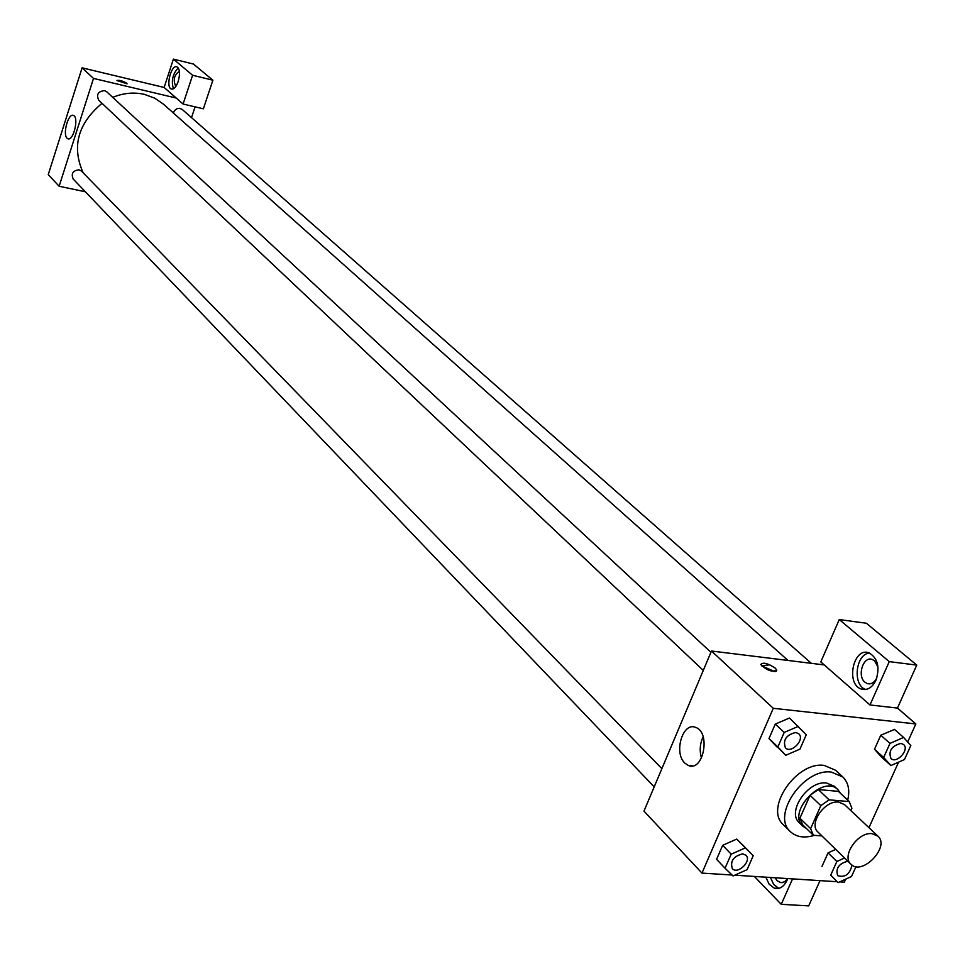 <?xml version="1.0" encoding="UTF-8"?>
<svg xmlns="http://www.w3.org/2000/svg" width="965" height="965" viewBox="0 0 965 965"><rect width="100%" height="100%" fill="white"/><g stroke="black" fill="none" stroke-linecap="round" stroke-linejoin="round"><path stroke-width="1.45" d="M871.998 833.651L877.873 836.088C890.418 846.715 862.071 876.28 850.937 864.194C841.191 856.076 857.957 831.709 871.998 833.651M850.937 864.194L818.006 832.12C808.296 824.014 824.689 800.045 838.609 802.084L844.435 804.545L877.873 836.088M813.362 835.268L802.675 824.81L799.925 818.187L810.045 795.317L820.829 805.642L810.624 828.621L813.362 835.268L821.903 835.919M850.853 810.588L851.89 808.272L849.248 801.577L829.128 799.852L820.829 805.642M849.248 801.577L838.356 791.348L818.296 789.563L829.128 799.852M810.045 795.317L818.296 789.563M840.527 793.399L837.885 789.647C823.085 773.978 786.559 812.072 802.856 826.185L806.583 828.633M802.856 826.185L799.322 822.735C786.427 811.915 808.103 780.202 826.571 783.001L834.279 786.27L837.885 789.647M799.925 818.187L810.624 828.621M814.436 835.34C804.352 838.356 796.33 837.125 790.383 831.661C771.131 815.401 803.749 767.838 831.396 772.121L842.819 776.958C848.392 782.506 850.02 790.226 847.704 800.13M790.383 831.661L783.399 824.749C764.159 808.501 796.62 761.108 824.219 765.426L835.618 770.275L842.819 776.958M894.471 729.431L880.78 735.234L874.495 749.262L881.757 757.308L890.936 765.522L904.47 759.551L910.815 745.547L903.614 737.429L889.995 743.4L883.65 757.477L890.936 765.522M798.441 726.319L784.195 732.435L777.874 746.958L785.775 755.281L799.937 749.154L806.27 734.727L789.454 718.032L775.269 724.088L768.984 738.563L776.873 746.886M828.054 852.867L821.963 866.474L828.054 852.867L835.75 849.393L828.054 852.867L836.86 861.492L830.72 875.146L838.078 882.625L851.516 876.51L856.003 866.618M839.707 881.889L844.303 882.179L845.666 879.175M868.946 827.668L898.572 762.157M907.679 742.013L915.845 723.943L773.279 708.298L701.965 873.096L732.085 875.026M734.751 875.195L837.174 881.721M736.753 839.092L744.642 846.896L736.729 839.104L722.664 845.328L716.585 859.332L725.053 868.235L733.05 875.955L747.091 869.682L753.219 855.69L745.306 847.897L731.18 854.17L725.053 868.235M824.219 664.921L869.984 704.957L889.26 661.628L839.273 619.554L820.793 661.93L824.219 664.921L711.47 651.013L643.969 811.131L701.965 873.096M787.717 878.572L787.006 880.394C783.749 886.968 779.491 889.549 774.232 888.126L769.153 884.23L765.848 877.173M754.365 876.437L781.24 904.326L792.567 878.874M770.432 877.462L773.701 884.459L778.731 888.379M787.585 878.56L784.569 881.817L780.938 882.698L777.054 880.671L775.076 877.764M781.24 904.326L808.694 905.882L820.021 880.623M684.836 763.122C673.461 752.809 682.75 721.675 695.548 727.369C710.988 732.001 703.533 772.097 688.455 765.522L684.836 763.122M711.47 651.013L773.279 708.298M703.171 736.79C699.927 743.617 699.36 750.722 701.471 758.08M775.281 668.13L776.777 670.205C772.302 672.448 766.958 670.542 760.77 664.487C762.965 662.014 767.802 663.232 775.281 668.13M869.984 704.957L897.462 708.081L915.845 723.943M774.895 671.652L761.469 665.766M875.955 680.228C872.215 687.683 867.354 690.626 861.371 689.058C845.364 684.306 853.41 646.49 869.079 652.895C877.764 658.106 880.056 667.225 875.955 680.228M869.477 653.052C855.593 653.968 852.288 685.174 865.641 689.468M876.871 677.84C874.362 682.701 871.142 684.607 867.209 683.558L864.978 682.243C856.787 675.922 863.313 655.657 872.336 659.493L874.507 660.76L877.993 667.08M897.462 708.081L916.75 665.102L866.389 623.257L839.273 619.554M889.26 661.628L916.75 665.102M761.614 665.766L769.865 664.813M112.748 97.368C123.387 92.99 133.954 91.989 144.412 94.365L154.69 98.153L163.567 104.244L788.019 660.458M83.147 172.771C71.543 146.752 77.839 123.604 102.025 103.315M710.928 652.304L106.729 91.784L104.522 90.626C98.008 91.386 96.102 94.606 98.804 100.276L703.292 670.41M173.314 112.929L174.508 110.577L177.15 108.647L179.635 108.321L182.228 109.443L811.372 663.341M654.198 786.873L73.256 179.092C70.891 173.616 72.858 170.516 79.142 169.816L81.567 171.143L661.869 768.659M195.087 106.862L191.516 117.621M176.233 98.044L183.085 104.027L192.59 75.258L173.41 59.118L164.134 87.453L176.233 98.044L93.508 78.418L59.13 186.257L85.39 191.782M192.59 75.258L212.891 80.204L193.47 64.064L173.41 59.118M212.891 80.204L203.362 108.816L183.085 104.027M175.968 86.211L175.666 86.138C172.964 79.793 174.195 74.872 179.369 71.35L179.381 71.35M178.248 67.912C172.687 73.907 171.095 80.855 173.447 88.756M178.211 81.422C176.185 86.934 173.917 89.468 171.384 89.033C165.365 87.441 171.167 64.197 176.945 66.826C179.84 68.925 180.262 73.786 178.211 81.422M164.134 87.453L82.097 67.84L48.25 174.617L59.13 186.257M67.068 138.224C62.423 134.268 68.298 112.941 73.364 115.426C79.239 116.958 73.473 141.457 67.888 138.767L67.068 138.224M82.097 67.84L93.508 78.418M127.115 83.834L116.994 80.529C119.226 79.926 122.495 80.843 126.801 83.255L116.994 80.433M795.751 732.459L798.718 733.75C805.305 739.238 791.36 754.087 785.462 747.899L785.438 747.875C782.675 740.046 786.125 734.908 795.751 732.459M784.195 732.435L775.269 724.088L768.984 738.563L785.775 755.281M768.984 738.563L777.874 746.958M785.438 747.875L785.462 747.899C782.712 740.071 786.149 734.932 795.787 732.483L798.743 733.762M742.712 853.844L745.981 855.267C752.073 860.901 737.73 874.917 732.339 868.633L732.314 868.597C729.974 861.154 733.436 856.232 742.712 853.844M744.642 846.896L753.219 855.69M736.729 839.104L745.306 847.897M716.585 859.332L722.664 845.328L731.18 854.17M732.314 868.597L732.339 868.633C729.998 861.178 733.472 856.257 742.736 853.868L745.969 855.255M890.936 758.49L890.96 758.514C888.295 750.963 891.624 745.921 900.948 743.412L903.554 744.498C909.899 749.491 896.666 764.208 890.96 758.514L890.936 758.49C888.27 750.939 891.6 745.897 900.924 743.388L903.566 744.51M894.35 729.323L903.614 737.429M883.65 757.477L874.495 749.262L880.78 735.234L889.995 743.4M874.495 749.262L881.769 757.296M844.592 858.006L836.86 861.492M851.974 865.038C849.924 874.242 845.183 877.788 837.753 875.677L837.716 875.653C835.425 868.452 838.778 863.615 847.765 861.166L847.837 861.166M830.72 875.146L838.078 882.625M837.716 875.653L837.753 875.677C835.461 868.476 838.814 863.639 847.801 861.19L847.861 861.19M774.232 888.126L778.634 888.403M782.651 882.613L779.72 882.432M688.455 765.522L692.544 765.896M776.777 670.205L776.294 671.302M861.371 689.058L865.303 689.517M869.815 683.871L867.209 683.558"/></g></svg>
